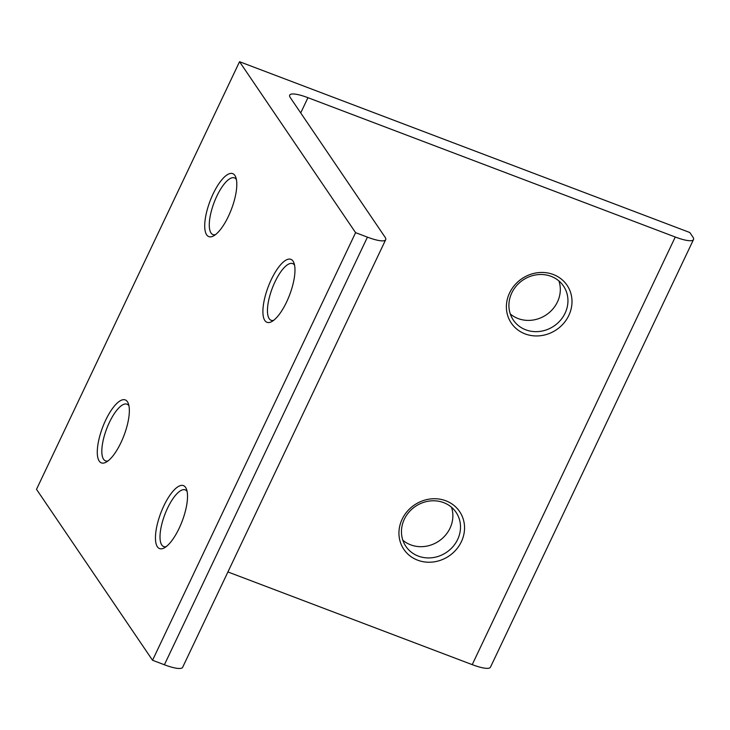 <?xml version="1.0" encoding="UTF-8"?>
<svg xmlns="http://www.w3.org/2000/svg" width="730" height="730" viewBox="0 0 730 730"><rect width="100%" height="100%" fill="white"/><g stroke="black" fill="none" stroke-linecap="round" stroke-linejoin="round"><path stroke-width="1.09" d="M213.124 193.87A33.68 11.443 110.8 0 1 235.763 177.207A33.68 11.443 110.8 0 1 228.39 216.363A33.68 11.443 110.8 0 1 213.479 235.954A33.68 11.443 110.8 0 1 204.719 226.172A33.68 11.443 110.8 0 1 213.124 193.87M236.374 179.471A30.313 10.293 -69.2 0 0 234.476 177.892A30.313 10.293 -69.2 0 0 216.846 196.114A30.313 10.293 -69.2 0 0 212.968 234.585A30.313 10.293 -69.2 0 0 215.432 234.668M105.677 420.151A33.68 11.443 110.8 0 1 128.316 403.489A33.68 11.443 110.8 0 1 120.943 442.645A33.68 11.443 110.8 0 1 106.032 462.227A33.68 11.443 110.8 0 1 97.282 452.454A33.68 11.443 110.8 0 1 105.677 420.151M128.936 405.743A30.313 10.293 -69.2 0 0 127.029 404.174A30.313 10.293 -69.2 0 0 109.4 422.396A30.313 10.293 -69.2 0 0 105.522 460.867A30.313 10.293 -69.2 0 0 107.994 460.949M525.089 333.893A33.68 30.815 -34.2 0 1 509.567 292.967A33.68 30.815 -34.2 0 1 553.294 274.507A33.68 30.815 -34.2 0 1 568.816 315.442A33.68 30.815 -34.2 0 1 525.089 333.893M551.123 276.351A30.313 27.74 145.8 0 0 516.42 285.85A30.313 27.74 145.8 0 0 513.345 320.105A30.313 27.74 145.8 0 0 525.737 329.805A30.313 27.74 145.8 0 0 560.439 320.306A30.313 27.74 145.8 0 0 563.505 286.05A30.313 27.74 145.8 0 0 551.123 276.351M558.924 280.95A30.313 27.74 -34.2 0 1 550.201 311.737A30.313 27.74 -34.2 0 1 518.099 318.554A30.313 27.74 -34.2 0 1 510.297 313.964M417.642 560.175A33.68 30.815 -34.2 0 1 402.12 519.249A33.68 30.815 -34.2 0 1 445.848 500.789A33.68 30.815 -34.2 0 1 461.369 541.715A33.68 30.815 -34.2 0 1 417.642 560.175M443.676 502.632A30.313 27.74 145.8 0 0 408.973 512.131A30.313 27.74 145.8 0 0 405.898 546.387A30.313 27.74 145.8 0 0 418.29 556.087A30.313 27.74 145.8 0 0 452.992 546.587A30.313 27.74 145.8 0 0 456.067 512.332A30.313 27.74 145.8 0 0 443.676 502.632M451.487 507.222A30.313 27.74 -34.2 0 1 442.763 538.019A30.313 27.74 -34.2 0 1 410.661 544.836A30.313 27.74 -34.2 0 1 402.851 540.246M163.849 505.844A33.68 11.443 110.8 0 1 186.488 489.191A33.68 11.443 110.8 0 1 179.124 528.337A33.68 11.443 110.8 0 1 164.204 547.929A33.68 11.443 110.8 0 1 155.454 538.147A33.68 11.443 110.8 0 1 163.849 505.844M187.108 491.445A30.313 10.293 -69.2 0 0 185.201 489.876A30.313 10.293 -69.2 0 0 167.581 508.098A30.313 10.293 -69.2 0 0 163.693 546.56A30.313 10.293 -69.2 0 0 166.166 546.651M271.295 279.563A33.68 11.443 110.8 0 1 293.935 262.909A33.68 11.443 110.8 0 1 286.571 302.056A33.68 11.443 110.8 0 1 271.651 321.647A33.68 11.443 110.8 0 1 262.9 311.874A33.68 11.443 110.8 0 1 271.295 279.563M294.555 265.163A30.313 10.293 -69.2 0 0 292.648 263.594A30.313 10.293 -69.2 0 0 275.018 281.816A30.313 10.293 -69.2 0 0 271.14 320.278A30.313 10.293 -69.2 0 0 273.613 320.37M164.396 664.765L367.436 237.15A26.946 5.877 25.4 0 0 385.677 239.714L182.628 667.33A26.946 5.877 -154.6 0 1 164.396 664.765L152.543 660.267L355.592 232.651L239.549 61.712L689.804 232.514L692.852 237.013A26.946 5.877 25.4 0 1 693.5 239.577A26.946 5.877 25.4 0 1 675.268 237.022L307.951 97.683L300.714 112.931M367.436 237.15L355.592 232.651M152.543 660.267L36.5 489.328L239.549 61.712M693.5 239.577L490.45 667.193A26.946 5.877 -154.6 0 1 472.219 664.638L227.915 571.955M307.951 97.683A26.946 5.877 -154.6 0 0 289.719 95.119A26.946 5.877 -154.6 0 0 290.367 97.692L385.029 237.141A26.946 5.877 25.4 0 1 385.677 239.714M472.219 664.638L675.268 237.022"/></g></svg>
